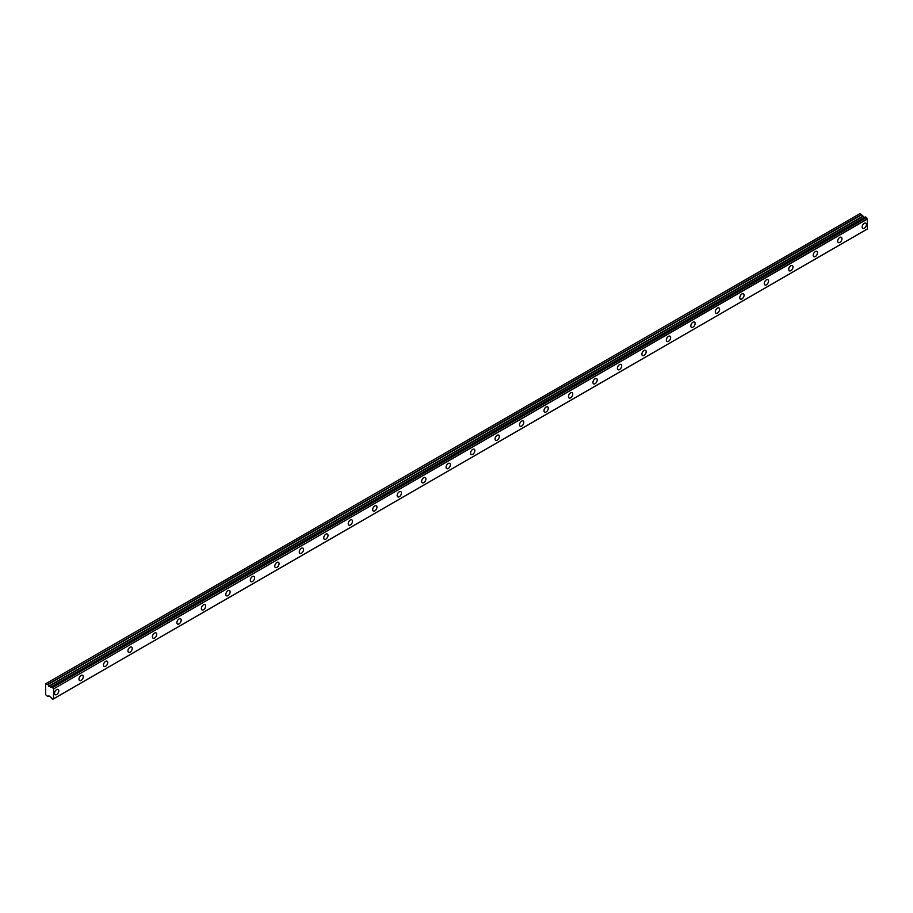 <?xml version="1.0" encoding="UTF-8"?>
<svg xmlns="http://www.w3.org/2000/svg" width="913" height="913" viewBox="0 0 913 913"><rect width="100%" height="100%" fill="white"/><g stroke="black" fill="none" stroke-linecap="round" stroke-linejoin="round"><path stroke-width="1.37" d="M864.291 228.261A3.024 1.746 120 0 0 866.266 225.591A3.024 1.746 120 0 0 865.809 223.171A3.024 1.746 120 0 0 864.291 223.32A3.024 1.746 120 0 0 862.317 225.99A3.024 1.746 120 0 0 862.774 228.41A3.024 1.746 120 0 0 864.291 228.261M56.663 694.542A3.024 1.746 120 0 0 58.637 691.871A3.024 1.746 120 0 0 58.181 689.452A3.024 1.746 120 0 0 56.663 689.6A3.024 1.746 120 0 0 54.689 692.271A3.024 1.746 120 0 0 55.145 694.69A3.024 1.746 120 0 0 56.663 694.542M81.131 680.413A3.024 1.746 120 0 0 83.117 677.743A3.024 1.746 120 0 0 82.649 675.323A3.024 1.746 120 0 0 81.131 675.472A3.024 1.746 120 0 0 79.157 678.142A3.024 1.746 120 0 0 79.625 680.562A3.024 1.746 120 0 0 81.131 680.413M105.611 666.285A3.024 1.746 120 0 0 107.586 663.614A3.024 1.746 120 0 0 107.129 661.195A3.024 1.746 120 0 0 105.611 661.343A3.024 1.746 120 0 0 103.637 664.013A3.024 1.746 120 0 0 104.093 666.433A3.024 1.746 120 0 0 105.611 666.285M130.08 652.156A3.024 1.746 120 0 0 132.065 649.485A3.024 1.746 120 0 0 131.598 647.055A3.024 1.746 120 0 0 130.08 647.214A3.024 1.746 120 0 0 128.105 649.873A3.024 1.746 120 0 0 128.573 652.304A3.024 1.746 120 0 0 130.08 652.156M154.559 638.027A3.024 1.746 120 0 0 156.534 635.357A3.024 1.746 120 0 0 156.066 632.926A3.024 1.746 120 0 0 154.559 633.074A3.024 1.746 120 0 0 152.574 635.745A3.024 1.746 120 0 0 153.042 638.176A3.024 1.746 120 0 0 154.559 638.027M179.028 623.899A3.024 1.746 120 0 0 181.014 621.228A3.024 1.746 120 0 0 180.546 618.797A3.024 1.746 120 0 0 179.028 618.946A3.024 1.746 120 0 0 177.054 621.616A3.024 1.746 120 0 0 177.521 624.047A3.024 1.746 120 0 0 179.028 623.899M203.508 609.77A3.024 1.746 120 0 0 205.482 607.099A3.024 1.746 120 0 0 205.014 604.668A3.024 1.746 120 0 0 203.508 604.817A3.024 1.746 120 0 0 201.522 607.487A3.024 1.746 120 0 0 201.99 609.918A3.024 1.746 120 0 0 203.508 609.77M227.976 595.641A3.024 1.746 120 0 0 229.962 592.971A3.024 1.746 120 0 0 229.494 590.54A3.024 1.746 120 0 0 227.976 590.688A3.024 1.746 120 0 0 226.002 593.359A3.024 1.746 120 0 0 226.458 595.79A3.024 1.746 120 0 0 227.976 595.641M252.456 581.501A3.024 1.746 120 0 0 254.43 578.842A3.024 1.746 120 0 0 253.962 576.411A3.024 1.746 120 0 0 252.456 576.56A3.024 1.746 120 0 0 250.47 579.23A3.024 1.746 120 0 0 250.938 581.661A3.024 1.746 120 0 0 252.456 581.501M276.924 567.372A3.024 1.746 120 0 0 278.899 564.713A3.024 1.746 120 0 0 278.442 562.282A3.024 1.746 120 0 0 276.924 562.431A3.024 1.746 120 0 0 274.95 565.101A3.024 1.746 120 0 0 275.406 567.532A3.024 1.746 120 0 0 276.924 567.372M301.404 553.244A3.024 1.746 120 0 0 303.378 550.573A3.024 1.746 120 0 0 302.911 548.154A3.024 1.746 120 0 0 301.404 548.302A3.024 1.746 120 0 0 299.418 550.973A3.024 1.746 120 0 0 299.886 553.392A3.024 1.746 120 0 0 301.404 553.244M325.873 539.115A3.024 1.746 120 0 0 327.847 536.445A3.024 1.746 120 0 0 327.39 534.025A3.024 1.746 120 0 0 325.873 534.173A3.024 1.746 120 0 0 323.898 536.844A3.024 1.746 120 0 0 324.355 539.263A3.024 1.746 120 0 0 325.873 539.115M350.341 524.986A3.024 1.746 120 0 0 352.327 522.316A3.024 1.746 120 0 0 351.859 519.896A3.024 1.746 120 0 0 350.341 520.045A3.024 1.746 120 0 0 348.367 522.715A3.024 1.746 120 0 0 348.834 525.135A3.024 1.746 120 0 0 350.341 524.986M374.821 510.858A3.024 1.746 120 0 0 376.795 508.187A3.024 1.746 120 0 0 376.339 505.768A3.024 1.746 120 0 0 374.821 505.916A3.024 1.746 120 0 0 372.846 508.587A3.024 1.746 120 0 0 373.303 511.006A3.024 1.746 120 0 0 374.821 510.858M399.289 496.729A3.024 1.746 120 0 0 401.275 494.059A3.024 1.746 120 0 0 400.807 491.628A3.024 1.746 120 0 0 399.289 491.787A3.024 1.746 120 0 0 397.315 494.447A3.024 1.746 120 0 0 397.783 496.877A3.024 1.746 120 0 0 399.289 496.729M423.769 482.6A3.024 1.746 120 0 0 425.743 479.93A3.024 1.746 120 0 0 425.275 477.499A3.024 1.746 120 0 0 423.769 477.659A3.024 1.746 120 0 0 421.783 480.318A3.024 1.746 120 0 0 422.251 482.749A3.024 1.746 120 0 0 423.769 482.6M448.237 468.472A3.024 1.746 120 0 0 450.223 465.801A3.024 1.746 120 0 0 449.755 463.37A3.024 1.746 120 0 0 448.237 463.519A3.024 1.746 120 0 0 446.263 466.189A3.024 1.746 120 0 0 446.731 468.62A3.024 1.746 120 0 0 448.237 468.472M472.717 454.343A3.024 1.746 120 0 0 474.692 451.673A3.024 1.746 120 0 0 474.224 449.242A3.024 1.746 120 0 0 472.717 449.39A3.024 1.746 120 0 0 470.731 452.061A3.024 1.746 120 0 0 471.199 454.491A3.024 1.746 120 0 0 472.717 454.343M497.186 440.214A3.024 1.746 120 0 0 499.171 437.544A3.024 1.746 120 0 0 498.703 435.113A3.024 1.746 120 0 0 497.186 435.261A3.024 1.746 120 0 0 495.211 437.932A3.024 1.746 120 0 0 495.668 440.363A3.024 1.746 120 0 0 497.186 440.214M521.665 426.086A3.024 1.746 120 0 0 523.64 423.415A3.024 1.746 120 0 0 523.172 420.984A3.024 1.746 120 0 0 521.665 421.133A3.024 1.746 120 0 0 519.68 423.803A3.024 1.746 120 0 0 520.148 426.234A3.024 1.746 120 0 0 521.665 426.086M546.134 411.946A3.024 1.746 120 0 0 548.108 409.286A3.024 1.746 120 0 0 547.652 406.856A3.024 1.746 120 0 0 546.134 407.004A3.024 1.746 120 0 0 544.159 409.675A3.024 1.746 120 0 0 544.616 412.105A3.024 1.746 120 0 0 546.134 411.946M570.614 397.817A3.024 1.746 120 0 0 572.588 395.146A3.024 1.746 120 0 0 572.12 392.727A3.024 1.746 120 0 0 570.614 392.875A3.024 1.746 120 0 0 568.628 395.546A3.024 1.746 120 0 0 569.096 397.965A3.024 1.746 120 0 0 570.614 397.817M595.082 383.688A3.024 1.746 120 0 0 597.056 381.018A3.024 1.746 120 0 0 596.6 378.598A3.024 1.746 120 0 0 595.082 378.747A3.024 1.746 120 0 0 593.108 381.417A3.024 1.746 120 0 0 593.564 383.837A3.024 1.746 120 0 0 595.082 383.688M619.55 369.56A3.024 1.746 120 0 0 621.536 366.889A3.024 1.746 120 0 0 621.068 364.47A3.024 1.746 120 0 0 619.55 364.618A3.024 1.746 120 0 0 617.576 367.288A3.024 1.746 120 0 0 618.044 369.708A3.024 1.746 120 0 0 619.55 369.56M644.03 355.431A3.024 1.746 120 0 0 646.005 352.76A3.024 1.746 120 0 0 645.548 350.341A3.024 1.746 120 0 0 644.03 350.489A3.024 1.746 120 0 0 642.056 353.16A3.024 1.746 120 0 0 642.512 355.579A3.024 1.746 120 0 0 644.03 355.431M668.499 341.302A3.024 1.746 120 0 0 670.484 338.632A3.024 1.746 120 0 0 670.016 336.201A3.024 1.746 120 0 0 668.499 336.361A3.024 1.746 120 0 0 666.524 339.02A3.024 1.746 120 0 0 666.992 341.451A3.024 1.746 120 0 0 668.499 341.302M692.978 327.174A3.024 1.746 120 0 0 694.953 324.503A3.024 1.746 120 0 0 694.485 322.072A3.024 1.746 120 0 0 692.978 322.232A3.024 1.746 120 0 0 690.993 324.891A3.024 1.746 120 0 0 691.461 327.322A3.024 1.746 120 0 0 692.978 327.174M717.447 313.045A3.024 1.746 120 0 0 719.433 310.374A3.024 1.746 120 0 0 718.965 307.943A3.024 1.746 120 0 0 717.447 308.092A3.024 1.746 120 0 0 715.472 310.762A3.024 1.746 120 0 0 715.94 313.193A3.024 1.746 120 0 0 717.447 313.045M741.927 298.916A3.024 1.746 120 0 0 743.901 296.246A3.024 1.746 120 0 0 743.433 293.815A3.024 1.746 120 0 0 741.927 293.963A3.024 1.746 120 0 0 739.941 296.634A3.024 1.746 120 0 0 740.409 299.065A3.024 1.746 120 0 0 741.927 298.916M766.395 284.788A3.024 1.746 120 0 0 768.369 282.117A3.024 1.746 120 0 0 767.913 279.686A3.024 1.746 120 0 0 766.395 279.834A3.024 1.746 120 0 0 764.421 282.505A3.024 1.746 120 0 0 764.877 284.936A3.024 1.746 120 0 0 766.395 284.788M790.875 270.659A3.024 1.746 120 0 0 792.849 267.988A3.024 1.746 120 0 0 792.381 265.557A3.024 1.746 120 0 0 790.875 265.706A3.024 1.746 120 0 0 788.889 268.376A3.024 1.746 120 0 0 789.357 270.807A3.024 1.746 120 0 0 790.875 270.659M815.343 256.519A3.024 1.746 120 0 0 817.318 253.86A3.024 1.746 120 0 0 816.861 251.429A3.024 1.746 120 0 0 815.343 251.577A3.024 1.746 120 0 0 813.369 254.248A3.024 1.746 120 0 0 813.825 256.679A3.024 1.746 120 0 0 815.343 256.519M839.812 242.39A3.024 1.746 120 0 0 841.797 239.731A3.024 1.746 120 0 0 841.33 237.3A3.024 1.746 120 0 0 839.812 237.448A3.024 1.746 120 0 0 837.837 240.119A3.024 1.746 120 0 0 838.305 242.538A3.024 1.746 120 0 0 839.812 242.39M53.49 698.833L51.699 698.65A1.233 0.719 60 0 0 50.945 697.361L48.994 695.946L47.67 696.414L45.65 694.725L45.65 683.769L47.875 684.636L861.632 214.817L859.852 213.688L46.107 683.506M861.632 214.817L864.497 217.511L50.751 687.329L47.875 684.636M52.76 699.267A1.233 0.719 60 0 1 53.525 698.844L53.605 688.881L867.35 219.074L867.35 228.98L53.605 698.787L867.35 228.98M867.35 219.074L867.27 218.926A1.233 0.719 60 0 1 866.505 217.625L865.467 216.963L51.779 686.781M864.668 217.42L50.945 687.238L865.535 216.974M867.27 218.926L53.605 688.881M53.525 688.733A1.233 0.719 60 0 1 52.76 687.432L866.505 217.625M866.414 217.477L52.76 687.432M52.669 687.295L51.79 686.781M51.699 686.827A1.233 0.719 60 0 1 50.945 687.238M47.875 696.436L48.777 695.923L47.875 696.436M864.291 217.488L50.546 687.295M861.416 214.589L47.67 684.408M862.523 216.358L48.777 686.177M48.994 686.405L862.739 216.598M867.327 229.037L53.582 698.844M865.467 216.963L51.721 686.77M53.525 698.844L52.726 699.312"/></g></svg>
